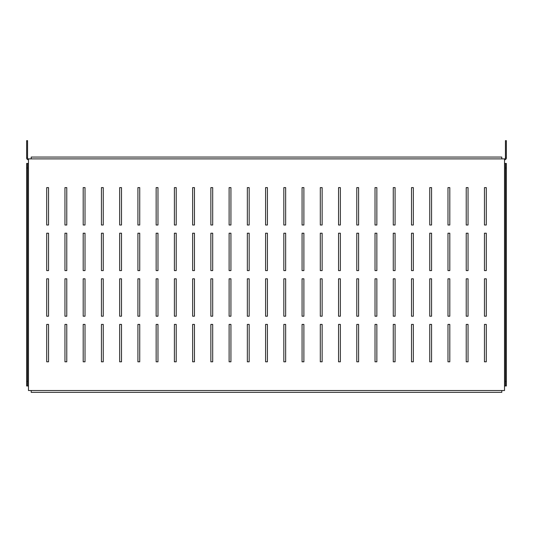 <?xml version="1.0" encoding="UTF-8"?>
<svg xmlns="http://www.w3.org/2000/svg" width="533" height="533" viewBox="0 0 533 533"><rect width="100%" height="100%" fill="white"/><g stroke="black" fill="none" stroke-linecap="round" stroke-linejoin="round"><path stroke-width="0.8" d="M27.563 157.975L26.65 157.975L26.65 140.645L27.563 140.645L27.563 157.975A0.913 0.913 0 0 0 28.476 158.887L28.476 163.444L27.563 163.444L27.563 168.008L26.65 168.008L26.65 163.444L27.563 163.444M26.65 157.975A1.826 1.826 0 0 0 28.476 159.8M505.437 163.444L506.35 163.444L506.35 168.008L505.437 168.008L505.437 163.444L504.524 163.444L504.524 158.887A0.913 0.913 0 0 0 505.437 157.975L506.35 157.975A1.826 1.826 0 0 1 504.524 159.8M505.437 157.975L505.437 140.645L506.35 140.645L506.35 157.975M302.064 316.202L302.064 278.812L303.89 278.812L303.89 316.202L302.064 316.202L303.89 316.202L303.89 278.812L302.064 278.812L302.064 316.202M283.829 316.202L283.829 278.812L285.655 278.812L285.655 316.202L283.829 316.202L285.655 316.202L285.655 278.812L283.829 278.812L283.829 316.202M265.587 316.202L265.587 278.812L267.413 278.812L267.413 316.202L265.587 316.202L267.413 316.202L267.413 278.812L265.587 278.812L265.587 316.202M247.345 316.202L247.345 278.812L249.171 278.812L249.171 316.202L247.345 316.202L249.171 316.202L249.171 278.812L247.345 278.812L247.345 316.202M229.11 316.202L229.11 278.812L230.936 278.812L230.936 316.202L229.11 316.202L230.936 316.202L230.936 278.812L229.11 278.812L229.11 316.202M210.868 316.202L210.868 278.812L212.694 278.812L212.694 316.202L210.868 316.202L212.694 316.202L212.694 278.812L210.868 278.812L210.868 316.202M192.633 316.202L192.633 278.812L194.452 278.812L194.452 316.202L192.633 316.202L194.452 316.202L194.452 278.812L192.633 278.812L192.633 316.202M174.391 316.202L174.391 278.812L176.216 278.812L176.216 316.202L174.391 316.202L176.216 316.202L176.216 278.812L174.391 278.812L174.391 316.202M83.195 316.202L83.195 278.812L85.013 278.812L85.013 316.202L83.195 316.202L85.013 316.202L85.013 278.812L83.195 278.812L83.195 316.202M64.953 316.202L64.953 278.812L66.778 278.812L66.778 316.202L64.953 316.202L66.778 316.202L66.778 278.812L64.953 278.812L64.953 316.202M46.711 316.202L46.711 278.812L48.536 278.812L48.536 316.202L46.711 316.202L48.536 316.202L48.536 278.812L46.711 278.812L46.711 316.202M192.633 225.006L192.633 187.616L194.452 187.616L194.452 225.006L192.633 225.006L194.452 225.006L194.452 187.616L192.633 187.616L192.633 225.006M101.43 316.202L101.43 278.812L103.255 278.812L103.255 316.202L101.43 316.202L103.255 316.202L103.255 278.812L101.43 278.812L101.43 316.202M119.672 316.202L119.672 278.812L121.497 278.812L121.497 316.202L119.672 316.202L121.497 316.202L121.497 278.812L119.672 278.812L119.672 316.202M137.914 316.202L137.914 278.812L139.733 278.812L139.733 316.202L137.914 316.202L139.733 316.202L139.733 278.812L137.914 278.812L137.914 316.202M156.149 316.202L156.149 278.812L157.975 278.812L157.975 316.202L156.149 316.202L157.975 316.202L157.975 278.812L156.149 278.812L156.149 316.202M466.222 316.202L466.222 278.812L468.047 278.812L468.047 316.202L466.222 316.202L468.047 316.202L468.047 278.812L466.222 278.812L466.222 316.202M484.464 316.202L484.464 278.812L486.289 278.812L486.289 316.202L484.464 316.202L486.289 316.202L486.289 278.812L484.464 278.812L484.464 316.202M210.868 225.006L210.868 187.616L212.694 187.616L212.694 225.006L210.868 225.006L212.694 225.006L212.694 187.616L210.868 187.616L210.868 225.006M229.11 225.006L229.11 187.616L230.936 187.616L230.936 225.006L229.11 225.006L230.936 225.006L230.936 187.616L229.11 187.616L229.11 225.006M247.345 225.006L247.345 187.616L249.171 187.616L249.171 225.006L247.345 225.006L249.171 225.006L249.171 187.616L247.345 187.616L247.345 225.006M265.587 225.006L265.587 187.616L267.413 187.616L267.413 225.006L265.587 225.006L267.413 225.006L267.413 187.616L265.587 187.616L265.587 225.006M283.829 225.006L283.829 187.616L285.655 187.616L285.655 225.006L283.829 225.006L285.655 225.006L285.655 187.616L283.829 187.616L283.829 225.006M302.064 225.006L302.064 187.616L303.89 187.616L303.89 225.006L302.064 225.006L303.89 225.006L303.89 187.616L302.064 187.616L302.064 225.006M447.986 316.202L447.986 278.812L449.805 278.812L449.805 316.202L447.986 316.202L449.805 316.202L449.805 278.812L447.986 278.812L447.986 316.202M429.745 316.202L429.745 278.812L431.57 278.812L431.57 316.202L429.745 316.202L431.57 316.202L431.57 278.812L429.745 278.812L429.745 316.202M411.503 316.202L411.503 278.812L413.328 278.812L413.328 316.202L411.503 316.202L413.328 316.202L413.328 278.812L411.503 278.812L411.503 316.202M393.267 316.202L393.267 278.812L395.086 278.812L395.086 316.202L393.267 316.202L395.086 316.202L395.086 278.812L393.267 278.812L393.267 316.202M375.025 316.202L375.025 278.812L376.851 278.812L376.851 316.202L375.025 316.202L376.851 316.202L376.851 278.812L375.025 278.812L375.025 316.202M356.784 316.202L356.784 278.812L358.609 278.812L358.609 316.202L356.784 316.202L358.609 316.202L358.609 278.812L356.784 278.812L356.784 316.202M338.548 316.202L338.548 278.812L340.367 278.812L340.367 316.202L338.548 316.202L340.367 316.202L340.367 278.812L338.548 278.812L338.548 316.202M320.306 316.202L320.306 278.812L322.132 278.812L322.132 316.202L320.306 316.202L322.132 316.202L322.132 278.812L320.306 278.812L320.306 316.202M64.953 361.8L64.953 324.41L66.778 324.41L66.778 361.8L64.953 361.8L66.778 361.8L66.778 324.41L64.953 324.41L64.953 361.8M83.195 361.8L83.195 324.41L85.013 324.41L85.013 361.8L83.195 361.8L85.013 361.8L85.013 324.41L83.195 324.41L83.195 361.8M101.43 361.8L101.43 324.41L103.255 324.41L103.255 361.8L101.43 361.8L103.255 361.8L103.255 324.41L101.43 324.41L101.43 361.8M119.672 361.8L119.672 324.41L121.497 324.41L121.497 361.8L119.672 361.8L121.497 361.8L121.497 324.41L119.672 324.41L119.672 361.8M137.914 361.8L137.914 324.41L139.733 324.41L139.733 361.8L137.914 361.8L139.733 361.8L139.733 324.41L137.914 324.41L137.914 361.8M156.149 361.8L156.149 324.41L157.975 324.41L157.975 361.8L156.149 361.8L157.975 361.8L157.975 324.41L156.149 324.41L156.149 361.8M174.391 361.8L174.391 324.41L176.216 324.41L176.216 361.8L174.391 361.8L176.216 361.8L176.216 324.41L174.391 324.41L174.391 361.8M192.633 361.8L192.633 324.41L194.452 324.41L194.452 361.8L192.633 361.8L194.452 361.8L194.452 324.41L192.633 324.41L192.633 361.8M210.868 361.8L210.868 324.41L212.694 324.41L212.694 361.8L210.868 361.8L212.694 361.8L212.694 324.41L210.868 324.41L210.868 361.8M229.11 361.8L229.11 324.41L230.936 324.41L230.936 361.8L229.11 361.8L230.936 361.8L230.936 324.41L229.11 324.41L229.11 361.8M247.345 361.8L247.345 324.41L249.171 324.41L249.171 361.8L247.345 361.8L249.171 361.8L249.171 324.41L247.345 324.41L247.345 361.8M265.587 361.8L265.587 324.41L267.413 324.41L267.413 361.8L265.587 361.8L267.413 361.8L267.413 324.41L265.587 324.41L265.587 361.8M283.829 361.8L283.829 324.41L285.655 324.41L285.655 361.8L283.829 361.8L285.655 361.8L285.655 324.41L283.829 324.41L283.829 361.8M302.064 361.8L302.064 324.41L303.89 324.41L303.89 361.8L302.064 361.8L303.89 361.8L303.89 324.41L302.064 324.41L302.064 361.8M320.306 361.8L320.306 324.41L322.132 324.41L322.132 361.8L320.306 361.8L322.132 361.8L322.132 324.41L320.306 324.41L320.306 361.8M338.548 361.8L338.548 324.41L340.367 324.41L340.367 361.8L338.548 361.8L340.367 361.8L340.367 324.41L338.548 324.41L338.548 361.8M356.784 361.8L356.784 324.41L358.609 324.41L358.609 361.8L356.784 361.8L358.609 361.8L358.609 324.41L356.784 324.41L356.784 361.8M375.025 361.8L375.025 324.41L376.851 324.41L376.851 361.8L375.025 361.8L376.851 361.8L376.851 324.41L375.025 324.41L375.025 361.8M393.267 361.8L393.267 324.41L395.086 324.41L395.086 361.8L393.267 361.8L395.086 361.8L395.086 324.41L393.267 324.41L393.267 361.8M411.503 361.8L411.503 324.41L413.328 324.41L413.328 361.8L411.503 361.8L413.328 361.8L413.328 324.41L411.503 324.41L411.503 361.8M429.745 361.8L429.745 324.41L431.57 324.41L431.57 361.8L429.745 361.8L431.57 361.8L431.57 324.41L429.745 324.41L429.745 361.8M447.986 361.8L447.986 324.41L449.805 324.41L449.805 361.8L447.986 361.8L449.805 361.8L449.805 324.41L447.986 324.41L447.986 361.8M466.222 361.8L466.222 324.41L468.047 324.41L468.047 361.8L466.222 361.8L468.047 361.8L468.047 324.41L466.222 324.41L466.222 361.8M484.464 361.8L484.464 324.41L486.289 324.41L486.289 361.8L484.464 361.8L486.289 361.8L486.289 324.41L484.464 324.41L484.464 361.8M46.711 225.006L46.711 187.616L48.536 187.616L48.536 225.006L46.711 225.006L48.536 225.006L48.536 187.616L46.711 187.616L46.711 225.006M64.953 225.006L64.953 187.616L66.778 187.616L66.778 225.006L64.953 225.006L66.778 225.006L66.778 187.616L64.953 187.616L64.953 225.006M83.195 225.006L83.195 187.616L85.013 187.616L85.013 225.006L83.195 225.006L85.013 225.006L85.013 187.616L83.195 187.616L83.195 225.006M101.43 225.006L101.43 187.616L103.255 187.616L103.255 225.006L101.43 225.006L103.255 225.006L103.255 187.616L101.43 187.616L101.43 225.006M119.672 225.006L119.672 187.616L121.497 187.616L121.497 225.006L119.672 225.006L121.497 225.006L121.497 187.616L119.672 187.616L119.672 225.006M137.914 225.006L137.914 187.616L139.733 187.616L139.733 225.006L137.914 225.006L139.733 225.006L139.733 187.616L137.914 187.616L137.914 225.006M156.149 225.006L156.149 187.616L157.975 187.616L157.975 225.006L156.149 225.006L157.975 225.006L157.975 187.616L156.149 187.616L156.149 225.006M174.391 225.006L174.391 187.616L176.216 187.616L176.216 225.006L174.391 225.006L176.216 225.006L176.216 187.616L174.391 187.616L174.391 225.006M484.464 225.006L484.464 187.616L486.289 187.616L486.289 225.006L484.464 225.006L486.289 225.006L486.289 187.616L484.464 187.616L484.464 225.006M466.222 225.006L466.222 187.616L468.047 187.616L468.047 225.006L466.222 225.006L468.047 225.006L468.047 187.616L466.222 187.616L466.222 225.006M447.986 225.006L447.986 187.616L449.805 187.616L449.805 225.006L447.986 225.006L449.805 225.006L449.805 187.616L447.986 187.616L447.986 225.006M265.587 270.604L265.587 233.214L267.413 233.214L267.413 270.604L265.587 270.604L267.413 270.604L267.413 233.214L265.587 233.214L265.587 270.604M247.345 270.604L247.345 233.214L249.171 233.214L249.171 270.604L247.345 270.604L249.171 270.604L249.171 233.214L247.345 233.214L247.345 270.604M229.11 270.604L229.11 233.214L230.936 233.214L230.936 270.604L229.11 270.604L230.936 270.604L230.936 233.214L229.11 233.214L229.11 270.604M210.868 270.604L210.868 233.214L212.694 233.214L212.694 270.604L210.868 270.604L212.694 270.604L212.694 233.214L210.868 233.214L210.868 270.604M192.633 270.604L192.633 233.214L194.452 233.214L194.452 270.604L192.633 270.604L194.452 270.604L194.452 233.214L192.633 233.214L192.633 270.604M174.391 270.604L174.391 233.214L176.216 233.214L176.216 270.604L174.391 270.604L176.216 270.604L176.216 233.214L174.391 233.214L174.391 270.604M156.149 270.604L156.149 233.214L157.975 233.214L157.975 270.604L156.149 270.604L157.975 270.604L157.975 233.214L156.149 233.214L156.149 270.604M137.914 270.604L137.914 233.214L139.733 233.214L139.733 270.604L137.914 270.604L139.733 270.604L139.733 233.214L137.914 233.214L137.914 270.604M46.711 270.604L46.711 233.214L48.536 233.214L48.536 270.604L46.711 270.604L48.536 270.604L48.536 233.214L46.711 233.214L46.711 270.604M356.784 225.006L356.784 187.616L358.609 187.616L358.609 225.006L356.784 225.006L358.609 225.006L358.609 187.616L356.784 187.616L356.784 225.006M338.548 225.006L338.548 187.616L340.367 187.616L340.367 225.006L338.548 225.006L340.367 225.006L340.367 187.616L338.548 187.616L338.548 225.006M320.306 225.006L320.306 187.616L322.132 187.616L322.132 225.006L320.306 225.006L322.132 225.006L322.132 187.616L320.306 187.616L320.306 225.006M64.953 270.604L64.953 233.214L66.778 233.214L66.778 270.604L64.953 270.604L66.778 270.604L66.778 233.214L64.953 233.214L64.953 270.604M83.195 270.604L83.195 233.214L85.013 233.214L85.013 270.604L83.195 270.604L85.013 270.604L85.013 233.214L83.195 233.214L83.195 270.604M101.43 270.604L101.43 233.214L103.255 233.214L103.255 270.604L101.43 270.604L103.255 270.604L103.255 233.214L101.43 233.214L101.43 270.604M119.672 270.604L119.672 233.214L121.497 233.214L121.497 270.604L119.672 270.604L121.497 270.604L121.497 233.214L119.672 233.214L119.672 270.604M429.745 225.006L429.745 187.616L431.57 187.616L431.57 225.006L429.745 225.006L431.57 225.006L431.57 187.616L429.745 187.616L429.745 225.006M411.503 225.006L411.503 187.616L413.328 187.616L413.328 225.006L411.503 225.006L413.328 225.006L413.328 187.616L411.503 187.616L411.503 225.006M393.267 225.006L393.267 187.616L395.086 187.616L395.086 225.006L393.267 225.006L395.086 225.006L395.086 187.616L393.267 187.616L393.267 225.006M375.025 225.006L375.025 187.616L376.851 187.616L376.851 225.006L375.025 225.006L376.851 225.006L376.851 187.616L375.025 187.616L375.025 225.006M484.464 270.604L484.464 233.214L486.289 233.214L486.289 270.604L484.464 270.604L486.289 270.604L486.289 233.214L484.464 233.214L484.464 270.604M466.222 270.604L466.222 233.214L468.047 233.214L468.047 270.604L466.222 270.604L468.047 270.604L468.047 233.214L466.222 233.214L466.222 270.604M447.986 270.604L447.986 233.214L449.805 233.214L449.805 270.604L447.986 270.604L449.805 270.604L449.805 233.214L447.986 233.214L447.986 270.604M429.745 270.604L429.745 233.214L431.57 233.214L431.57 270.604L429.745 270.604L431.57 270.604L431.57 233.214L429.745 233.214L429.745 270.604M411.503 270.604L411.503 233.214L413.328 233.214L413.328 270.604L411.503 270.604L413.328 270.604L413.328 233.214L411.503 233.214L411.503 270.604M393.267 270.604L393.267 233.214L395.086 233.214L395.086 270.604L393.267 270.604L395.086 270.604L395.086 233.214L393.267 233.214L393.267 270.604M375.025 270.604L375.025 233.214L376.851 233.214L376.851 270.604L375.025 270.604L376.851 270.604L376.851 233.214L375.025 233.214L375.025 270.604M356.784 270.604L356.784 233.214L358.609 233.214L358.609 270.604L356.784 270.604L358.609 270.604L358.609 233.214L356.784 233.214L356.784 270.604M338.548 270.604L338.548 233.214L340.367 233.214L340.367 270.604L338.548 270.604L340.367 270.604L340.367 233.214L338.548 233.214L338.548 270.604M320.306 270.604L320.306 233.214L322.132 233.214L322.132 270.604L320.306 270.604L322.132 270.604L322.132 233.214L320.306 233.214L320.306 270.604M302.064 270.604L302.064 233.214L303.89 233.214L303.89 270.604L302.064 270.604L303.89 270.604L303.89 233.214L302.064 233.214L302.064 270.604M283.829 270.604L283.829 233.214L285.655 233.214L285.655 270.604L283.829 270.604L285.655 270.604L285.655 233.214L283.829 233.214L283.829 270.604M46.711 361.8L46.711 324.41L48.536 324.41L48.536 361.8L46.711 361.8L48.536 361.8L48.536 324.41L46.711 324.41L46.711 361.8M501.793 157.062L31.207 157.062L501.793 157.062L501.793 158.887L28.476 158.887M35.544 392.355L41.467 392.355M504.524 158.887L501.793 158.887M27.563 385.972L26.65 385.972L26.65 381.408L27.563 381.408L27.563 385.972L28.476 385.972L28.476 390.529L504.524 390.529L504.524 385.972L505.437 385.972L505.437 381.408L506.35 381.408L506.35 385.972L505.437 385.972M26.65 381.408L26.65 168.008M27.563 381.408L27.563 168.008M506.35 168.008L506.35 381.408M505.437 168.008L505.437 381.408M501.793 390.529L501.793 392.355L31.207 392.355L31.207 390.529M129.706 392.355L132.67 392.355M31.207 158.887L31.207 157.062M28.476 385.972L28.476 163.444M504.524 163.444L504.524 385.972"/></g></svg>
